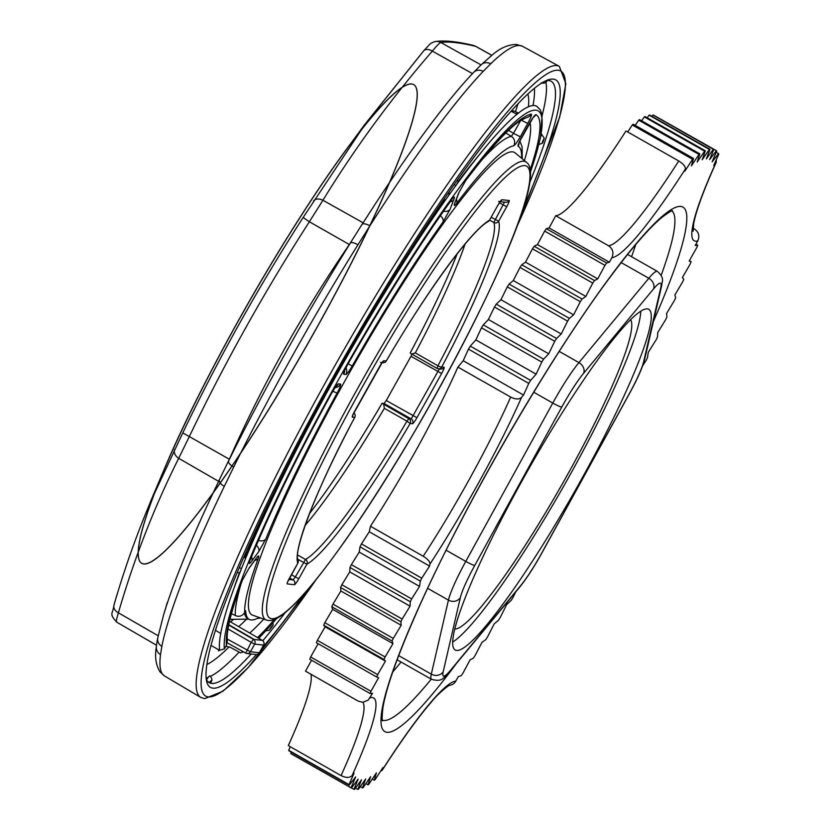 <?xml version="1.0" encoding="UTF-8"?>
<svg xmlns="http://www.w3.org/2000/svg" width="831" height="831" viewBox="0 0 831 831"><rect width="100%" height="100%" fill="white"/><g stroke="black" fill="none" stroke-linecap="round" stroke-linejoin="round"><path stroke-width="1.25" d="M449.322 685.502L452.552 684.474L454.817 682.667L458.421 676.496L461.163 675.748A367.333 47.876 -60.4 0 0 462.846 673.359L470.055 659.866L473.306 658.173A367.333 47.876 -60.4 0 0 475.031 655.638L481.99 642.301L485.74 639.673A367.333 47.876 -60.4 0 0 487.496 637.024L494.185 623.894L498.413 620.342A367.333 47.876 -60.4 0 0 500.189 617.578L506.567 604.739L511.252 600.273A367.333 47.876 -60.4 0 0 513.059 597.416L515.667 592.004M310.939 674.263A174.926 22.801 119.6 0 1 288.305 745.594L341.074 775.593C345.841 777.951 349.498 777.982 352.022 775.707L354.079 773.194L349.03 784.578L288.721 750.289A367.333 47.876 -60.4 0 0 288.949 750.819L349.259 785.108L355.678 776.902L351.066 787.736L290.757 753.447A367.333 47.876 -60.4 0 0 291.11 753.769L351.42 788.058L358.151 779.114L353.996 789.346A367.333 47.876 -60.4 0 0 354.473 789.45L361.475 779.81L357.797 789.398A367.333 47.876 -60.4 0 0 358.4 789.284L365.64 779L362.461 787.892A367.333 47.876 -60.4 0 0 363.178 787.559L370.626 776.673L367.956 784.838A367.333 47.876 -60.4 0 0 368.787 784.287L376.401 772.861L374.262 780.236A367.333 47.876 -60.4 0 0 375.207 779.478L382.956 767.564L382.208 770.254L380.65 771.106M452.656 642.083A195.908 25.532 119.6 0 0 563.636 486.27A195.908 25.532 119.6 0 0 640.774 311.22M476.682 570.523A195.908 25.532 -60.4 0 1 575.852 391.578A195.908 25.532 -60.4 0 1 648.824 309.34A195.908 25.532 -60.4 0 1 574.19 492.274A195.908 25.532 -60.4 0 1 455.159 649.956A195.908 25.532 -60.4 0 1 476.682 570.523M630.604 319.738A178.208 23.226 -60.4 0 1 609.944 390.996A178.208 23.226 -60.4 0 1 522.46 549.603A178.208 23.226 -60.4 0 1 454.775 628.984M392.772 671.905A292.99 38.184 119.6 0 0 401.082 662.037M631.539 256.696A292.99 38.184 119.6 0 0 635.777 244.501M642.612 365.869L646.04 360.54A367.333 47.876 -60.4 0 0 647.484 357.61L648.273 352.334L656.147 339.796A367.333 47.876 -60.4 0 0 657.508 336.95L657.747 332.556L665.652 319.686A367.333 47.876 -60.4 0 0 666.929 316.933L666.607 313.453L674.512 300.303A367.333 47.876 -60.4 0 0 675.696 297.664L674.834 295.098L682.687 281.751A367.333 47.876 -60.4 0 0 683.778 279.226L682.365 277.606L690.145 264.102A367.333 47.876 -60.4 0 0 691.132 261.723L689.179 261.038L696.835 247.461A367.333 47.876 -60.4 0 0 697.708 245.218L695.225 245.498L697.77 240.897C699.879 236.025 698.778 232.046 694.446 228.982L693.054 228.193M716.322 159.677L716.229 162.305L713.725 165.535L718.773 154.151A367.333 47.876 -60.4 0 0 718.545 153.621L712.125 161.827L716.738 150.993A367.333 47.876 -60.4 0 0 716.384 150.671L709.653 159.614L713.808 149.383L653.498 115.094A367.333 47.876 -60.4 0 0 653.021 114.99L713.33 149.279A367.333 47.876 -60.4 0 1 713.808 149.383M713.33 149.279L706.329 158.918L710.006 149.331L649.697 115.042A367.333 47.876 -60.4 0 0 649.094 115.156L709.404 149.445A367.333 47.876 -60.4 0 1 710.006 149.331M709.404 149.445L702.164 159.729L705.342 150.837L645.033 116.548A367.333 47.876 -60.4 0 0 644.316 116.88L704.626 151.169A367.333 47.876 -60.4 0 1 705.342 150.837M704.626 151.169L697.178 162.055L699.847 153.901L639.538 119.612A367.333 47.876 -60.4 0 0 638.707 120.163L699.006 154.452A367.333 47.876 -60.4 0 1 699.847 153.901M699.006 154.452L691.392 165.868L693.542 158.492L633.232 124.203A367.333 47.876 -60.4 0 0 632.287 124.972L692.597 159.261A367.333 47.876 -60.4 0 1 693.542 158.492M692.597 159.261L684.848 171.165L685.388 168.953C685.502 166.46 683.29 163.811 678.75 160.975L625.982 130.976A174.926 22.801 119.6 0 1 555.742 215.738L608.51 245.737C612.842 248.791 613.964 252.759 611.886 257.641L609.383 262.232L606.63 262.98L546.331 228.691L549.073 227.943L555.742 215.738M323.716 625.213L384.026 659.502L385.439 661.123L377.658 674.627A367.333 47.876 -60.4 0 0 376.672 677.016L316.372 642.727A367.333 47.876 -60.4 0 1 317.349 640.337L325.129 626.834L323.716 625.213A367.333 47.876 -60.4 0 1 324.807 622.689L332.66 609.341L331.798 606.775A367.333 47.876 -60.4 0 1 332.982 604.137L340.887 590.997L340.565 587.507A367.333 47.876 -60.4 0 1 341.842 584.754L349.758 571.884L349.986 567.49A367.333 47.876 -60.4 0 1 351.357 564.644L359.221 552.116L360.01 546.829A367.333 47.876 -60.4 0 1 361.454 543.9L369.255 531.767L370.449 526.252A174.926 22.801 119.6 0 0 457.902 367.073L463.21 360.747L468.476 349.113A367.333 47.876 -60.4 0 1 470.294 346.112L475.82 339.9L481.481 327.809A367.333 47.876 -60.4 0 1 483.289 324.869L488.41 319.52L494.445 307.023A367.333 47.876 -60.4 0 1 496.242 304.167L500.927 299.7L507.305 286.861A367.333 47.876 -60.4 0 1 509.091 284.098L513.309 280.546L519.998 267.426A367.333 47.876 -60.4 0 1 521.754 264.767L525.504 262.139L532.474 248.801A367.333 47.876 -60.4 0 1 534.188 246.267L537.439 244.574L544.648 231.091L604.958 265.369A367.333 47.876 -60.4 0 1 606.63 262.98M604.958 265.369L597.749 278.863L594.497 280.556L534.188 246.267M532.474 248.801L592.773 283.091A367.333 47.876 -60.4 0 1 594.497 280.556M592.773 283.091L585.813 296.428L582.064 299.056L521.754 264.767M519.998 267.426L580.308 301.705A367.333 47.876 -60.4 0 1 582.064 299.056M580.308 301.705L573.619 314.835L569.391 318.387L509.091 284.098M507.305 286.861L567.604 321.15A367.333 47.876 -60.4 0 1 569.391 318.387M567.604 321.15L561.237 333.989L556.552 338.456L496.242 304.167M494.445 307.023L554.744 341.312A367.333 47.876 -60.4 0 1 556.552 338.456M554.744 341.312L548.709 353.809L543.599 359.158L483.289 324.869M481.481 327.809L541.781 362.098A367.333 47.876 -60.4 0 1 543.599 359.158M541.781 362.098L536.12 374.189L530.604 380.401L470.294 346.112M468.476 349.113L528.786 383.403A367.333 47.876 -60.4 0 1 530.604 380.401M528.786 383.403L523.52 395.037L521.525 397.415C519.074 399.555 515.459 399.441 510.67 397.073L457.902 367.073M370.449 526.252L423.218 556.251C427.747 559.055 430.011 561.631 430.011 563.979L429.554 566.056L421.764 578.189L361.454 543.9M360.01 546.829L420.32 581.118A367.333 47.876 -60.4 0 1 421.764 578.189M420.32 581.118L419.53 586.406L411.657 598.933L351.357 564.644M349.986 567.49L410.296 601.779A367.333 47.876 -60.4 0 1 411.657 598.933M410.296 601.779L410.057 606.173L402.152 619.043L341.842 584.754M340.565 587.507L400.874 621.796A367.333 47.876 -60.4 0 1 402.152 619.043M400.874 621.796L401.196 625.276L393.292 638.426L332.982 604.137M331.798 606.775L392.107 641.065A367.333 47.876 -60.4 0 1 393.292 638.426M392.107 641.065L392.97 643.63L385.106 656.978L324.807 622.689M384.026 659.502A367.333 47.876 -60.4 0 1 385.106 656.978M376.672 677.016L378.624 677.691L370.958 691.267L310.659 656.978L318.138 643.724M310.659 656.978A367.333 47.876 -60.4 0 0 309.786 659.222L370.086 693.511A367.333 47.876 -60.4 0 1 370.958 691.267M370.086 693.511L372.568 693.241L368.216 700.118L362.908 702.288L358.286 701.177L305.517 671.168L311.563 660.23M349.259 785.108A367.333 47.876 -60.4 0 1 349.03 784.578M290.757 753.447L291.307 752.159M288.721 750.289L290.299 746.726M544.648 231.091A367.333 47.876 -60.4 0 1 546.331 228.691M627.737 131.973L632.287 124.972M635.248 125.346L638.707 120.163M641.636 120.796L644.316 116.88M647.235 117.805L649.094 115.156M652.023 116.361L653.021 114.99M655.981 116.506L716.384 150.671M716.187 152.281L718.545 153.621M549.073 227.943L609.383 262.232M374.262 780.236L372.246 779.094M367.956 784.838L365.858 783.643M362.461 787.892L360.259 786.645M357.797 789.398L355.471 788.079M353.996 789.346L351.513 787.933M377.658 674.627L317.349 640.337M325.129 626.834L385.439 661.123M332.66 609.341L392.97 643.63M340.887 590.997L401.196 625.276M349.758 571.884L410.057 606.173M359.221 552.116L419.53 586.406M369.255 531.767L429.554 566.056M463.21 360.747L523.52 395.037M475.82 339.9L536.12 374.189M488.41 319.52L548.709 353.809M500.927 299.7L561.237 333.989M513.309 280.546L573.619 314.835M525.504 262.139L585.813 296.428M537.439 244.574L597.749 278.863M695.942 244.21L697.708 245.218M689.356 260.716L691.132 261.723M245.654 558.141L243.743 557.175M246.423 553.706A253.642 33.053 119.6 0 0 245.457 556.76M386.197 361.07L386.249 361.049C427.82 289.635 472.237 229.761 488.233 221.534A3.501 3.386 -120.1 0 0 489.501 220.225L497.603 205.724A7.001 0.914 -60.4 0 1 501.997 199.731L509.143 200.51A7.001 0.914 -60.4 0 1 506.723 206.722L498.621 221.223A199.409 25.99 -60.4 0 1 441.708 367.032L444.055 367.292A7.001 0.914 -60.4 0 1 441.635 373.493L416.923 417.713A7.001 0.914 -60.4 0 1 412.529 423.696A3.501 3.459 -83.8 0 0 411.21 418.938L384.078 403.502L382.063 403.284L408.873 418.679L411.21 418.938L439.381 368.912M384.078 403.502L386.27 400.511L416.923 417.713M441.635 373.493L410.981 356.302L386.27 400.511M410.981 356.302L412.02 354.183M465.08 244.065A195.908 25.532 -60.4 0 1 415.313 352.905L411.823 354.058L410.171 352.978A201.164 26.218 119.6 0 0 457.175 253.829M309.444 513.662A201.164 26.218 119.6 0 0 382.063 403.284M448.47 192.854L449.966 193.8M448.563 192.719L450.07 193.665M257.278 618.43L260.695 618.035M242.423 580.059C231.06 611.491 226.042 631.705 227.372 640.691L226.468 645.136A309.371 40.314 -60.4 0 1 241.894 581.046A7.001 5.412 20.4 0 0 242.423 580.059L248.864 568.487L255.657 559.221A7.001 4.622 -143.7 0 0 256.041 558.515C258.618 555.16 259.365 555.118 258.275 558.38A273.119 35.598 119.6 0 0 244.678 612.572C242.34 616.083 239.224 617.09 235.329 615.584L231.444 613.579M248.864 568.487A7.001 4.622 -143.7 0 0 249.248 567.781L256.041 558.515M458.93 181.449A7.001 4.893 37 0 1 458.4 181.179L457.154 180.472M481.159 152.582A302.38 39.41 119.6 0 0 458.4 181.179L455.907 185.604M455.897 185.593L454.214 184.638M230.031 619.116L231.714 619.313M244.47 612.904A271.124 35.338 119.6 0 0 247.617 618.482L249.123 619.344A271.124 35.338 -60.4 0 1 245.675 610.775L244.678 612.572M226.468 645.136L224.38 648.866L219.623 650.299L210.929 645.386M259.075 617.464A271.124 35.338 -60.4 0 1 249.123 619.344M515.21 152.966A265.878 34.653 119.6 0 0 353.009 366.523A265.878 34.653 119.6 0 0 252.458 615.117L266.304 620.03A263.302 34.31 -60.4 0 1 365.889 373.836A263.302 34.31 -60.4 0 1 526.522 162.357L515.21 152.966M349.352 244.532L309.361 221.773C264.923 290.808 224.921 362.378 189.364 436.472L178.696 458.307L218.574 481.326L229.356 459.242C262.804 383.943 302.796 312.373 349.352 244.532L363.074 222.77L322.927 200.25L309.361 221.773A8.746 0.561 -147.2 0 1 303.294 217.223L365.225 124.058L423.415 51.19A8.746 5.692 -139.1 0 1 423.654 50.878L366.637 122.147M114.159 604.532A8.746 6.378 16.2 0 0 113.94 605.155A8.746 6.378 16.2 0 0 118.397 612.811C116.475 619.002 115.966 622.118 116.891 622.17M156.519 644.783L157.672 638.333M491.807 55.345L475.571 46.297C459.533 42.547 447.951 41.28 440.846 42.506C439.786 42.703 436.95 45.57 432.328 51.107A8.746 5.692 -139.1 0 0 423.654 50.878C431.518 42.506 429.679 43.555 435.164 41.55C444.367 40.179 457.102 41.477 473.369 45.435L475.571 46.297A8.746 8.57 -76.8 0 0 473.275 45.414M480.536 65.358L481.232 64.735A8.746 7.936 46 0 1 490.706 63.779L483.206 71.352A362.16 47.201 119.6 0 0 369.899 225.814A8.746 3.127 32.5 0 0 362.274 224.173A355.678 46.349 -60.4 0 1 469.858 76.41A355.678 46.349 -60.4 0 1 473.556 72.474L480.92 65.036M150.349 502.267L182.778 432.878C218.501 358.462 258.67 286.581 303.294 217.223M369.899 225.814L357.953 244.761A362.16 47.201 119.6 0 0 233.677 467.136L224.287 486.364A362.16 47.201 119.6 0 0 161.837 646.373L160.508 654.61A8.746 8.279 -173 0 1 156.373 646.528C154.639 656.677 155.844 665.122 159.999 671.853L164.486 675.935L200.603 697.323A362.898 47.294 -60.4 0 1 334.124 367.053A362.898 47.294 -60.4 0 1 556.832 65.607A362.898 47.294 -60.4 0 1 559.336 66.376L565.849 83.713L559.71 116.953L516.331 228.006M262.326 640.358L229.533 621.308L262.295 640.348L253.413 639.382A3.501 3.459 96.2 0 1 254.702 644.129L251.222 642.373L253.413 639.382L228.733 625.078M482.271 159.427A280.109 36.502 -60.4 0 1 511.314 136.346L505.83 132.991M513.787 145.747A7.001 6.897 78.6 0 0 511.314 136.346L513.485 133.355L520.289 136.772C517.235 142.08 515.075 145.072 513.787 145.747A273.119 35.598 119.6 0 0 456.718 203.315C454.235 206.431 453.633 206.233 454.879 202.743A7.001 5.173 21.3 0 0 455.367 201.85L459.117 192.262L465.651 180.67C489.875 148.78 508.063 128.784 520.227 120.692L526.542 117.587M518.502 113.151L514.171 111.063L511.522 110.866M480.993 64.87L440.846 42.506A8.746 8.715 -99.8 0 0 435.164 41.55M229.356 459.242L182.778 432.878M174.728 449.353A8.746 6.534 26.6 0 0 178.696 458.307C154.171 507.253 134.071 558.754 118.397 612.811L158.16 635.757M472.392 73.575L432.328 51.107C391.401 98.318 354.941 148.032 322.927 200.25A8.746 5.838 -148.5 0 0 313.536 200.988M256.447 654.527A349.404 45.539 -60.4 0 1 212.944 688.172A349.404 45.539 -60.4 0 1 206.732 681.794A349.404 45.539 -60.4 0 1 343.546 361.142A349.404 45.539 -60.4 0 1 549.135 79.579A349.404 45.539 -60.4 0 1 523 209.017M304.603 593.147A349.404 45.539 -60.4 0 1 261.713 648.492M541.23 133.968L544.295 138.091A5.246 0.686 119.6 0 0 542.84 142.537L542.508 143.088M247.669 553.321A7.001 4.924 22.2 0 0 247.181 552.999L245.934 552.21M443.287 200.375L444.045 200.759A302.38 39.41 119.6 0 0 411.065 249.092M511.179 111.25L517.059 114.304M527.893 94.08A325.794 42.454 -60.4 0 1 528.423 106.867M219.405 650.174A325.794 42.454 -60.4 0 1 218.408 650.902L219.01 649.956M218.958 649.915L218.408 650.902M259.334 652.699L263.614 645.085A3.501 3.501 0 0 0 262.305 640.348L262.295 640.348A3.501 3.459 96.2 0 1 263.583 645.095L254.702 644.129L250.422 651.774A3.501 3.459 96.2 0 1 245.737 653.124L251.222 642.373L228.047 628.942M239.307 567.469L241.385 568.664M240.356 571.24L239.266 573.276A302.38 39.41 119.6 0 0 234.706 586.052M237.323 572.164L239.266 573.276A7.001 5.412 20.4 0 1 239.505 573.421M440.409 215.696A7.001 4.321 35.5 0 1 443.048 221.95A273.119 35.598 119.6 0 0 352.199 366.045C349.113 371.322 347.015 374.137 345.904 374.511A7.001 6.928 -83.8 0 0 345.976 367.759M443.536 211.209A7.001 5.173 21.3 0 0 450.007 209.381L443.048 221.95M343.774 362.254L343.12 361.89M345.904 374.511L343.743 374.272C343.151 373.555 344.46 370.294 347.649 364.487A309.371 40.314 -60.4 0 1 451.41 199.907A7.001 4.342 35.6 0 1 451.067 200.551L451.669 199.554M444.782 201.112A7.001 4.342 35.6 0 1 444.045 200.759L444.824 200.718M450.225 201.725A7.001 5.173 21.3 0 0 453.747 199.793L450.007 209.381M519.053 142.828A7.001 6.939 119.6 0 1 518.129 146.225C517.703 145.352 518.939 142.257 521.837 136.938L529.285 123.611C532.619 117.836 534.842 114.844 535.943 114.647A7.001 6.939 118.4 0 1 533.512 117.171M343.743 374.272A7.001 6.928 -83.8 0 0 344.636 370.73M347.618 363.438L352.199 366.045M454.879 202.743L458.629 193.145L466.098 179.891A7.001 4.893 37 0 1 465.651 180.67M466.098 179.891A309.371 40.314 -60.4 0 1 531.279 114.138A7.001 6.897 79.4 0 1 526.584 117.576M521.11 120.121L527.737 123.435L520.289 136.772M458.629 193.145A7.001 5.173 21.3 0 0 459.117 192.262M456.385 199.253A7.001 4.903 37 0 1 456.718 203.315M258.472 540.399A7.001 4.903 22.2 0 0 265.806 539.08L258.732 551.628L251.938 560.894C249.165 564.467 248.511 564.27 249.986 560.302A309.371 40.314 -60.4 0 1 331.538 393.312A7.001 0.758 28.8 0 0 331.642 393.25L335.89 386.363M328.006 390.445A7.001 0.758 28.8 0 0 327.352 390.051M329.232 386.654A7.001 6.928 -83.8 0 0 329.928 386.966M336.119 386.29A7.001 6.928 -83.8 0 0 338.394 383.839L340.554 384.078C341.146 384.649 340.035 387.578 337.209 392.866A273.119 35.598 119.6 0 0 265.806 539.08M251.938 560.894A7.001 4.622 -143.7 0 0 251.481 556.967M281.792 476.454A302.38 39.41 119.6 0 0 247.181 552.999L247.087 554.111M249.986 560.302A7.001 4.924 22.2 0 0 250.443 559.512C270.065 511.647 297.134 456.229 331.642 393.25M332.826 391.183A7.001 0.779 28.8 0 0 337.209 392.866M335.111 387.62A7.001 6.928 -83.8 0 0 340.554 384.078M220.672 633.451L215.406 630.22M542.84 142.537A345.904 45.082 119.6 0 0 544.295 138.091M269.265 630.199A345.904 45.082 119.6 0 0 272.661 625.961A5.246 0.686 119.6 0 0 269.265 630.199L265.847 630.885M291.411 574.72L295.317 576.943L305.517 559.481A195.908 25.532 119.6 0 0 406.951 421.182L384.338 408.322A195.908 25.532 -60.4 0 1 305.102 525.452M384.338 408.322L383.704 404.375M254.743 560.468A7.001 5.422 20.3 0 0 258.275 558.38M206.233 679.228A345.904 45.082 119.6 0 0 209.152 682.635A345.904 45.082 119.6 0 0 211.625 683.414A345.904 45.082 119.6 0 0 251.191 653.997M262.825 640.711A345.904 45.082 119.6 0 0 285.324 612.437M529.731 182.581A345.904 45.082 119.6 0 0 551.088 81.23A345.904 45.082 119.6 0 0 546.673 80.462M547.162 80.42A5.246 0.686 -60.4 0 1 546.04 80.742M209.537 682.469A5.246 0.686 -60.4 0 1 210.731 682.594A345.904 45.082 -60.4 0 1 210.118 682.552A345.904 45.082 -60.4 0 1 209.537 682.469L207.885 681.669M209.952 681.877L210.794 682.583M210.866 682.396C212.487 680.402 212.175 678.241 209.942 675.904A8.746 1.143 119.6 0 0 206.524 679.81M273.056 625.12L272.661 625.961M473.556 72.474A8.746 7.687 43.6 0 1 473.639 72.39A8.746 7.687 43.6 0 1 483.206 71.352M167.26 602.6L163.478 615.293A355.678 46.349 -60.4 0 1 219.27 480.058A8.746 4.02 25.7 0 0 224.287 486.364M357.953 244.761A8.746 2.597 32 0 0 350.547 242.787A355.678 46.349 -60.4 0 0 228.494 461.174A8.746 3.511 26.3 0 0 233.677 467.136M163.478 615.293L157.765 637.886A8.746 8.092 11 0 0 161.837 646.373M258.732 551.628A7.001 4.622 -143.7 0 0 256.384 545.261M225.835 646.269L230.353 647.349L240.523 652.844L243.535 651.909M530.427 172.318L540.545 137.458L542.134 114.958L540.399 109.972L536.826 106.316A317.047 41.321 119.6 0 0 357.413 338.56A317.047 41.321 119.6 0 0 219.623 650.299M455.918 681.088A183.672 23.933 119.6 0 0 382.405 769.786M671.978 210.939A292.99 38.184 -60.4 0 1 661.164 275.321M431.237 679.176A292.99 38.184 -60.4 0 1 382.447 720.186M653.374 321.555A301.736 39.327 119.6 0 0 631.602 249.196A301.736 39.327 119.6 0 0 417.91 609.32A301.736 39.327 119.6 0 0 456.531 663.356M715.782 163.021A183.672 23.933 119.6 0 0 697.77 240.897M611.886 257.641A183.672 23.933 119.6 0 0 685.388 168.953M430.011 563.979A183.672 23.933 119.6 0 0 521.525 397.415M352.022 775.707A183.672 23.933 119.6 0 0 370.034 697.832M533.741 392.222L552.781 403.045L465.786 561.392A52.478 6.835 119.6 0 0 448.428 600.127A8.746 7.946 13 0 0 460.322 597.676A43.731 5.703 -60.4 0 1 474.781 565.392L561.787 407.045A43.731 5.703 -60.4 0 1 583.58 373.348L653.457 289.022A43.731 5.703 -60.4 0 1 660.78 287.599L643.661 361.63A43.731 5.703 -60.4 0 1 629.202 393.904L542.196 552.251A43.731 5.703 -60.4 0 1 520.414 585.959A8.746 6.98 39.7 0 1 519.604 587.257L449.727 671.573A8.746 6.98 39.7 0 0 450.527 670.274A43.731 5.703 -60.4 0 1 443.203 671.708A8.746 7.946 -167 0 1 431.31 674.159A52.478 6.835 119.6 0 0 431.518 679.332C443.484 682.511 443.245 677.223 449.727 671.573M446.122 550.215L465.786 561.392A8.746 0.966 28.8 0 0 474.781 565.392M520.414 585.959L450.527 670.274M427.653 588.317L448.428 600.127L431.31 674.159L398.703 655.617M443.203 671.708L460.322 597.676M621.173 262.575L648.814 278.281L578.927 362.607A52.478 6.835 119.6 0 0 552.781 403.045A8.746 0.966 28.8 0 0 561.787 407.045M583.58 373.348A8.746 6.98 39.7 0 0 578.927 362.607L559.253 351.409M627.592 254.452L657.394 271.394A52.478 6.835 119.6 0 0 648.814 278.281A8.746 6.98 39.7 0 1 653.457 289.022M694.446 228.982A174.926 22.801 -60.4 0 1 692.992 229.273M678.75 160.975A174.926 22.801 -60.4 0 1 608.51 245.737M643.661 361.63A8.746 7.946 13 0 0 644.648 359.314L661.767 285.282A8.746 7.946 -167 0 1 660.78 287.599M629.202 393.904A8.746 0.966 28.8 0 0 629.327 393.832C637.387 379.144 642.488 367.634 644.648 359.314M542.196 552.251A8.746 0.966 28.8 0 0 542.321 552.179L629.327 393.832M510.67 397.073A174.926 22.801 -60.4 0 1 423.218 556.251M362.887 702.288A174.926 22.801 -60.4 0 1 341.074 775.593M271.633 618.7A259.864 33.863 119.6 0 0 493.219 282.436A259.864 33.863 119.6 0 0 429.783 275.518A259.864 33.863 119.6 0 0 271.633 618.7M412.529 423.696L410.182 423.446A199.409 25.99 -60.4 0 1 306.93 564.207L298.828 578.708A7.001 0.914 -60.4 0 1 294.434 584.702L287.277 583.923A7.001 0.914 -60.4 0 1 289.697 577.711L297.81 563.21A199.409 25.99 -60.4 0 1 354.712 417.401L352.375 417.141A7.001 0.914 -60.4 0 1 354.795 410.94L379.507 366.72A7.001 0.914 -60.4 0 1 383.901 360.737L386.238 360.986A199.409 25.99 -60.4 0 1 489.501 220.225L497.624 205.683M163.884 470.076C202.743 377.191 285.334 231.922 345.281 151.034A275.3 35.878 119.6 0 0 138.258 554.412A275.3 35.878 119.6 0 0 349.955 265.878A275.3 35.878 119.6 0 0 345.281 151.034A275.3 35.878 119.6 0 0 163.884 470.076A275.3 35.878 119.6 0 0 264.964 415.355A275.3 35.878 119.6 0 0 404.645 85.884A275.3 35.878 119.6 0 0 163.884 470.076L150.245 502.225M329.606 385.968L330.291 386.322L329.606 385.958M258.67 638.239A313.547 40.864 119.6 0 0 276.661 618.399M530.407 172.09A313.547 40.864 119.6 0 0 409.33 261.131A313.547 40.864 119.6 0 0 224.38 648.866M241.894 581.046L249.248 567.781M274.583 619.355A309.371 40.314 -60.4 0 1 257.548 637.585M521.567 158.254A273.119 35.598 119.6 0 0 518.129 146.225M535.943 114.647A309.371 40.314 -60.4 0 1 530.178 169.825M531.279 114.138C532.048 114.553 530.874 117.649 527.737 123.435M451.41 199.907C454.287 196.095 455.066 196.054 453.747 199.793M331.538 393.312C334.841 387.506 337.126 384.348 338.394 383.839M515.48 111.572A362.16 47.201 119.6 0 0 517.962 103.906M481.222 64.745L492.212 55.012C500.366 47.907 508.51 44.407 516.643 44.5L522.491 46.276A362.16 47.201 119.6 0 0 490.706 63.779M160.508 654.61A362.16 47.201 119.6 0 0 164.486 675.935M263.614 645.085L259.345 652.74L250.422 651.774L227.247 639.07M415.313 352.905L437.927 365.765A195.908 25.532 119.6 0 0 493.843 222.5L504.479 202.141M506.723 206.722L499.41 202.795M297.633 554.994L305.517 559.481A3.501 3.386 -120.1 0 1 306.93 564.207L297.789 559.242M330.063 386.727L329.242 386.633M508.551 130.342L513.485 133.355L520.757 120.339M515.532 111.593A301.933 39.348 -60.4 0 1 517.703 113.785M288.804 579.467L293.114 579.934L295.317 576.943L298.828 578.708M294.434 584.702A3.501 3.459 -83.8 0 0 293.114 579.934L289.614 577.94M516.55 227.424A359.408 46.837 119.6 0 0 425.379 224.401A359.408 46.837 119.6 0 0 208.072 696.887A359.408 46.837 119.6 0 0 317.12 578.179M206.794 664.571A337.157 43.939 119.6 0 0 229.169 646.798M533.003 105.599A337.157 43.939 119.6 0 0 534.364 88.439M542.186 115.249A345.904 45.082 119.6 0 0 545.832 82.082M206.098 677.982A345.904 45.082 119.6 0 0 208.321 677.286M210.523 676.32A345.904 45.082 119.6 0 0 239.016 652.221M540.773 136.346A8.746 1.143 -60.4 0 1 541.926 134.373M228.816 624.704L254.224 639.465M524.423 160.612A302.38 39.41 119.6 0 0 530.012 122.458M245.737 653.124L227.289 642.872L245.706 653.124M259.303 652.75A3.501 3.459 96.2 0 1 255.906 654.506A3.501 3.501 0 0 0 259.345 652.74M230.467 621.848A294.943 38.434 119.6 0 0 233.656 619.324M249.716 633.035A302.38 39.41 119.6 0 0 263.728 619.116M246.568 619.178A301.933 39.348 -60.4 0 1 238.684 626.626M491.204 217.234L498.621 221.223A3.501 3.449 -21 0 1 493.843 222.5L489.604 220.09M406.951 421.182L408.873 418.679A3.501 3.459 -83.8 0 1 410.182 423.446L406.951 421.182M411.896 354.11L436.961 368.362L437.927 365.765A3.501 0.758 28 0 0 441.708 367.032A3.501 3.459 96.2 0 1 436.992 368.372L412.207 354.276M235.329 615.584A280.109 36.502 -60.4 0 1 241.156 583.507M444.055 367.292A3.501 3.459 96.2 0 1 440.659 369.057L438.311 368.798A3.501 3.501 0 0 1 436.961 368.362M500.2 201.673L505.747 202.276A3.501 3.459 -83.8 0 0 509.143 200.51M498.6 201.497A3.501 3.459 -83.8 0 0 501.997 199.731M489.521 220.184L489.532 220.215A3.501 3.501 0 0 1 487.496 221.856M386.249 361.049L386.238 360.986A3.501 3.459 -83.8 0 1 382.852 362.752A3.501 3.501 0 0 0 386.249 361.049M380.505 362.493A3.501 3.459 -83.8 0 0 383.901 360.737M287.619 581.949L297.841 563.21A3.501 3.501 0 0 0 298.059 560.25A3.501 3.449 -21 0 1 297.81 563.21L297.83 563.169M352.811 415.126A3.501 3.459 96.2 0 1 352.375 417.141M298.059 560.25C292.803 552.719 316.081 488.753 354.795 417.328A3.501 3.501 0 0 0 353.798 412.882A3.501 3.459 96.2 0 1 354.712 417.401A3.501 0.758 28 0 0 354.795 417.328A3.501 0.758 28 0 0 354.806 417.214M449.415 685.471C449.716 684.432 438.342 693.168 431.653 701.717C417.931 717.506 401.456 740.348 382.218 770.244M672.601 210.794C671.999 210.326 668.467 212.497 662.006 217.327C649.281 227.819 631.882 247.908 609.809 277.575C549.042 358.815 463.605 506.536 418.357 608.614C397.904 654.599 386.062 687.839 382.821 708.344C382.011 717.33 381.948 721.485 382.634 720.789M716.218 162.325C703.764 189.977 696.285 210.285 693.76 223.248L693.096 231.288M661.767 285.282C661.632 281.709 665.382 278.593 657.394 271.394M519.604 587.257C526.584 578.625 534.156 566.939 542.321 552.179M397.135 659.783L431.518 679.332M246.101 557.082L244.21 556.126M449.457 194.516L447.971 193.571M248.791 619.147L231.714 619.344M467.51 78.966L473.701 72.318M116.631 622.087L156.353 645.136M345.281 151.034L365.121 123.985M522.491 46.276L559.336 66.376M475.82 46.37L491.848 55.303M150.401 502.142C136.357 535.413 124.203 569.744 113.951 605.113C113.068 614.026 108.477 613.122 116.714 622.128M542.342 143.264L538.935 144.48M245.685 653.104A3.501 3.501 0 0 0 247.036 653.54L255.906 654.506M344.501 370.74L347.701 364.508C383.507 301.674 417.962 247.015 451.067 200.551M518.96 142.714L533.357 117.15M522.232 158.794L522.097 146.879L519.863 140.896M341.406 364.923L342.008 365.37M250.141 560.084L250.443 559.512M255.657 559.221L256.062 558.494M547.629 79.838C546.403 82.747 544.284 83.744 541.261 82.809M273.098 624.86L272.932 622.907M156.56 644.295L156.373 646.591M444.949 199.762L444.024 199.295M246.911 554.017L245.519 553.134M258.805 638.312L276.858 618.285M317.515 577.69L248.095 667.667L223.03 691.184L204.675 698.653L200.603 697.323M500.563 201.092L497.634 205.714M382.104 362.669L382.852 362.752M382.468 362.087L352.718 415.168M266.304 620.03L268.236 620.466C289.043 623.738 350.017 540.659 413.641 433.263C488.077 305.32 546.705 176.027 526.522 162.357"/></g></svg>

